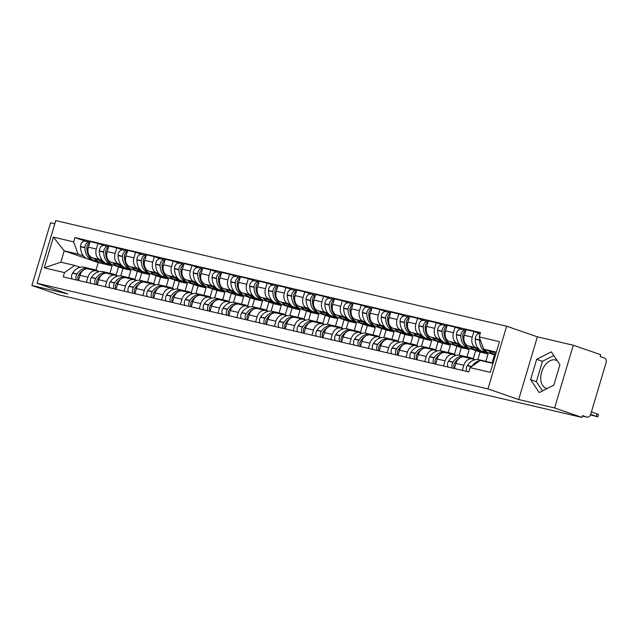 <?xml version="1.0" encoding="UTF-8"?>
<svg xmlns="http://www.w3.org/2000/svg" width="638" height="638" viewBox="0 0 638 638"><rect width="100%" height="100%" fill="white"/><g stroke="black" fill="none" stroke-linecap="round" stroke-linejoin="round"><path stroke-width="0.96" d="M547.133 388.55A14.897 9.626 109.1 0 1 546.798 388.478A14.897 9.626 109.1 0 1 546.184 388.303A14.897 9.626 109.1 0 1 541.798 371.547A14.897 9.626 109.1 0 1 555.299 359.96A14.897 9.626 109.1 0 1 555.913 360.135A14.897 9.626 109.1 0 1 557.301 360.821M54.812 223.771L50.593 222.782L31.9 285.489L59.326 294.955L582.015 417.419L554.589 407.945L573.283 345.246L537.379 336.832L506.644 326.217L55.769 220.581L37.076 283.28L487.95 388.917L518.686 399.532L554.589 407.945M573.283 345.246L600.709 354.72L600.159 356.546L604.433 358.022A3.82 2.911 103.2 0 1 606.1 362.631L590.676 414.365A3.82 2.911 103.2 0 1 587.048 417.132L582.422 416.048M31.9 285.489L67.803 293.895L37.076 283.28M582.43 416.032L586.832 417.069L582.558 415.593L582.015 417.419M478.245 348.46L476.1 347.718A8.788 6.691 -76.8 0 1 472.272 337.119L473.93 331.545L465.979 329.679L464.32 335.253A8.788 6.691 103.2 0 0 468.148 345.852L479.585 349.807M472.224 358.907L464.273 357.041A8.788 6.691 103.2 0 0 455.923 363.405L463.874 365.271A8.788 6.691 -76.8 0 1 472.224 358.907A8.788 6.691 -76.8 0 1 472.726 359.05L474.847 359.784M463.874 365.271L462.351 370.399M480.175 333.706A4.825 3.676 103.2 0 0 480.087 333.682L473.93 331.545M455.923 363.405L454.4 368.541M488.182 352.774L495.407 355.27M459.456 344.057L457.302 343.316A8.788 6.691 -76.8 0 1 453.474 332.717L455.133 327.142L447.182 325.276L445.523 330.851A8.788 6.691 103.2 0 0 449.351 341.45L460.788 345.397M485.829 361.347L488.038 353.93L476.49 349.943M443.554 365.997L445.085 360.869A8.788 6.691 -76.8 0 1 453.427 354.505A8.788 6.691 -76.8 0 1 453.929 354.648L456.05 355.382M461.37 329.296L455.133 327.142M453.427 354.505L445.476 352.639A8.788 6.691 103.2 0 0 437.126 359.003L435.602 364.139A4.825 3.676 -76.8 0 1 436.025 358.309L436.169 358.093A14.514 11.053 -76.8 0 1 447.709 352.415L452.111 353.444A14.514 11.053 103.2 0 0 448.57 353.364M469.385 348.372L480.087 352.064L477.854 359.553M440.659 339.655L438.513 338.914A8.788 6.691 -76.8 0 1 434.677 328.315L436.336 322.732L428.385 320.874L426.726 326.449A8.788 6.691 103.2 0 0 430.554 337.047L441.99 340.995M467.032 356.937L469.241 349.528L457.693 345.533M424.756 361.594L426.288 356.467A8.788 6.691 -76.8 0 1 434.63 350.103A8.788 6.691 -76.8 0 1 435.132 350.246L437.261 350.98M442.581 324.894L436.336 322.732M434.63 350.103L426.678 348.236A8.788 6.691 103.2 0 0 418.329 354.6L416.805 359.728A4.825 3.676 -76.8 0 1 417.228 353.907L417.372 353.691A14.514 11.053 -76.8 0 1 428.911 348.013L433.314 349.042A14.514 11.053 103.2 0 0 429.773 348.962M450.587 343.962L461.29 347.662L459.057 355.151M421.862 335.245L419.716 334.503A8.788 6.691 -76.8 0 1 415.88 323.905L417.539 318.33L409.588 316.472L407.929 322.046A8.788 6.691 103.2 0 0 411.757 332.645L423.193 336.593M448.235 352.535L450.444 345.126L438.896 341.131M405.959 357.192L407.491 352.056A8.788 6.691 -76.8 0 1 415.832 345.692A8.788 6.691 -76.8 0 1 416.335 345.844L418.464 346.578M423.784 320.483L417.539 318.33M415.832 345.692L407.881 343.834A8.788 6.691 103.2 0 0 399.54 350.198L398.008 355.326A4.825 3.676 -76.8 0 1 398.431 349.504L398.575 349.281A14.514 11.053 -76.8 0 1 410.114 343.603L414.517 344.64A14.514 11.053 103.2 0 0 410.976 344.56M431.79 339.56L442.493 343.26L440.26 350.748M403.064 330.843L400.919 330.101A8.788 6.691 -76.8 0 1 397.083 319.502L398.742 313.928L390.791 312.062L389.132 317.644A8.788 6.691 103.2 0 0 392.96 328.243L404.396 332.191M429.438 348.133L431.647 340.716L420.099 336.728M387.162 352.79L388.694 347.654A8.788 6.691 -76.8 0 1 397.035 341.29A8.788 6.691 -76.8 0 1 397.538 341.434L399.667 342.167M404.986 316.081L398.742 313.928M397.035 341.29L389.084 339.424A8.788 6.691 103.2 0 0 380.742 345.796L379.211 350.924A4.825 3.676 -76.8 0 1 379.634 345.102L379.777 344.879A14.514 11.053 -76.8 0 1 391.317 339.201L395.719 340.229A14.514 11.053 103.2 0 0 392.179 340.158M412.993 335.157L423.696 338.858L421.463 346.346M384.267 326.441L382.122 325.699A8.788 6.691 -76.8 0 1 378.286 315.1L379.953 309.526L371.994 307.66L370.335 313.234A8.788 6.691 103.2 0 0 374.171 323.833L385.599 327.788M410.641 343.73L412.85 336.314L401.302 332.326M368.365 348.38L369.896 343.252A8.788 6.691 -76.8 0 1 378.238 336.888A8.788 6.691 -76.8 0 1 378.741 337.031L380.87 337.765M386.189 311.679L379.953 309.526M378.238 336.888L370.287 335.022A8.788 6.691 103.2 0 0 361.945 341.386L360.414 346.522M394.196 330.755L404.899 334.448L402.666 341.936M365.47 322.038L363.325 321.297A8.788 6.691 -76.8 0 1 359.489 310.698L361.156 305.124L353.197 303.257L351.538 308.832A8.788 6.691 103.2 0 0 355.374 319.431L366.802 323.378M391.844 339.328L394.053 331.912L382.505 327.924M349.568 343.978L351.099 338.85A8.788 6.691 -76.8 0 1 359.441 332.486A8.788 6.691 -76.8 0 1 359.944 332.629L362.073 333.363M367.392 307.277L361.156 305.124M359.441 332.486L351.49 330.62A8.788 6.691 103.2 0 0 343.148 336.984L341.617 342.12A4.825 3.676 -76.8 0 1 342.04 336.29L342.183 336.074A14.514 11.053 -76.8 0 1 353.723 330.396L358.125 331.425A14.514 11.053 103.2 0 0 354.584 331.345M375.399 326.353L386.102 330.045L383.869 337.534M346.673 317.636L344.528 316.895A8.788 6.691 -76.8 0 1 340.692 306.296L342.359 300.713L334.4 298.855L332.741 304.43A8.788 6.691 103.2 0 0 336.577 315.028L348.005 318.976M373.047 334.918L375.256 327.509L363.708 323.514M330.771 339.575L332.302 334.448A8.788 6.691 -76.8 0 1 340.644 328.076A8.788 6.691 -76.8 0 1 341.147 328.227L343.276 328.961M348.595 302.875L342.359 300.713M340.644 328.076L332.693 326.217A8.788 6.691 103.2 0 0 324.351 332.581L322.82 337.709A4.825 3.676 -76.8 0 1 323.243 331.888L323.386 331.672A14.514 11.053 -76.8 0 1 334.934 325.994L339.328 327.023A14.514 11.053 103.2 0 0 335.787 326.943M356.602 321.943L367.305 325.643L365.072 333.132M327.876 313.226L325.731 312.484A8.788 6.691 -76.8 0 1 321.895 301.886L323.562 296.311L315.611 294.453L313.944 300.027A8.788 6.691 103.2 0 0 317.78 310.626L329.208 314.574M354.25 330.516L356.459 323.099L344.911 319.112M311.974 335.173L313.505 330.037A8.788 6.691 -76.8 0 1 321.847 323.673A8.788 6.691 -76.8 0 1 322.349 323.817L324.479 324.559M329.798 298.464L323.562 296.311M321.847 323.673L313.896 321.815A8.788 6.691 103.2 0 0 305.554 328.179L304.023 333.307A4.825 3.676 -76.8 0 1 304.446 327.485L304.597 327.262A14.514 11.053 -76.8 0 1 316.137 321.584L320.531 322.621A14.514 11.053 103.2 0 0 316.998 322.541M337.805 317.541L348.507 321.241L346.274 328.729M309.079 308.824L306.934 308.082A8.788 6.691 -76.8 0 1 303.098 297.483L304.765 291.909L296.814 290.043L295.147 295.625A8.788 6.691 103.2 0 0 298.983 306.224L310.411 310.172M335.452 326.114L337.661 318.697L326.114 314.709M293.177 330.771L294.708 325.635A8.788 6.691 -76.8 0 1 303.05 319.271A8.788 6.691 -76.8 0 1 303.552 319.415L305.682 320.148M311.001 294.062L304.765 291.909M303.05 319.271L295.099 317.405A8.788 6.691 103.2 0 0 286.757 323.769L285.226 328.905A4.825 3.676 -76.8 0 1 285.649 323.083L285.8 322.86A14.514 11.053 -76.8 0 1 297.34 317.182L301.734 318.21A14.514 11.053 103.2 0 0 298.201 318.131M319.008 313.138L329.71 316.839L327.477 324.327M290.282 304.422L288.137 303.68A8.788 6.691 -76.8 0 1 284.301 293.081L285.968 287.507L278.016 285.641L276.35 291.215A8.788 6.691 103.2 0 0 280.186 301.814L291.622 305.769M316.655 321.712L318.864 314.295L307.317 310.307M274.38 326.361L275.911 321.233A8.788 6.691 -76.8 0 1 284.253 314.869A8.788 6.691 -76.8 0 1 284.755 315.012L286.885 315.746M292.204 289.66L285.968 287.507M284.253 314.869L276.302 313.003A8.788 6.691 103.2 0 0 267.96 319.367L266.429 324.503M300.211 308.736L310.913 312.429L308.68 319.917M271.485 300.019L269.34 299.278A8.788 6.691 -76.8 0 1 265.504 288.679L267.17 283.105L259.219 281.238L257.553 286.813A8.788 6.691 103.2 0 0 261.389 297.412L272.825 301.359M297.858 317.309L300.075 309.893L288.52 305.905M255.583 321.959L257.114 316.831A8.788 6.691 -76.8 0 1 265.456 310.467A8.788 6.691 -76.8 0 1 265.958 310.61L268.088 311.344M273.407 285.258L267.17 283.105M265.456 310.467L257.505 308.601A8.788 6.691 103.2 0 0 249.163 314.965L247.632 320.101M281.414 304.334L292.116 308.026L289.883 315.515M252.688 295.609L250.543 294.876A8.788 6.691 -76.8 0 1 246.715 284.277L248.373 278.694L240.422 276.836L238.756 282.411A8.788 6.691 103.2 0 0 242.592 293.009L254.028 296.957M279.061 312.899L281.278 305.49L269.722 301.495M236.786 317.557L238.317 312.421A8.788 6.691 -76.8 0 1 246.659 306.057A8.788 6.691 -76.8 0 1 247.161 306.208L249.291 306.942M254.61 280.856L248.373 278.694M246.659 306.057L238.708 304.198A8.788 6.691 103.2 0 0 230.366 310.562L228.835 315.69A4.825 3.676 -76.8 0 1 229.265 309.869L229.409 309.653A14.514 11.053 -76.8 0 1 240.949 303.975L245.343 305.004A14.514 11.053 103.2 0 0 241.81 304.924M262.617 299.924L273.319 303.624L271.086 311.113M233.891 291.207L231.746 290.465A8.788 6.691 -76.8 0 1 227.918 279.867L229.576 274.292L221.625 272.434L219.958 278.009A8.788 6.691 103.2 0 0 223.794 288.607L235.231 292.555M260.264 308.497L262.481 301.08L250.933 297.093M217.989 313.154L219.52 308.018A8.788 6.691 -76.8 0 1 227.862 301.654A8.788 6.691 -76.8 0 1 228.364 301.798L230.493 302.54M235.813 276.445L229.576 274.292M227.862 301.654L219.911 299.796A8.788 6.691 103.2 0 0 211.569 306.16L210.038 311.288A4.825 3.676 -76.8 0 1 210.468 305.466L210.612 305.243A14.514 11.053 -76.8 0 1 222.152 299.565L226.546 300.602A14.514 11.053 103.2 0 0 223.013 300.522M243.82 295.522L254.522 299.222L252.297 306.711M215.094 286.805L212.948 286.063A8.788 6.691 -76.8 0 1 209.12 275.464L210.779 269.89L202.828 268.024L201.161 273.598A8.788 6.691 103.2 0 0 204.997 284.197L216.434 288.153M241.475 304.095L243.684 296.678L232.136 292.69M199.192 308.752L200.723 303.616A8.788 6.691 -76.8 0 1 209.073 297.252A8.788 6.691 -76.8 0 1 209.575 297.396L211.696 298.129M217.016 272.043L210.779 269.89M209.073 297.252L201.114 295.386A8.788 6.691 103.2 0 0 192.772 301.75L191.24 306.886A4.825 3.676 -76.8 0 1 191.671 301.064L191.815 300.841A14.514 11.053 -76.8 0 1 203.355 295.163L207.749 296.191A14.514 11.053 103.2 0 0 204.216 296.112M225.023 291.119L235.733 294.82L233.5 302.308M196.297 282.403L194.151 281.661A8.788 6.691 -76.8 0 1 190.323 271.062L191.982 265.488L184.031 263.622L182.372 269.196A8.788 6.691 103.2 0 0 186.2 279.795L197.636 283.75M222.678 299.693L224.887 292.276L213.339 288.288M180.402 304.342L181.926 299.214A8.788 6.691 -76.8 0 1 190.276 292.85A8.788 6.691 -76.8 0 1 190.778 292.994L192.899 293.727M198.219 267.641L191.982 265.488M190.276 292.85L182.316 290.984A8.788 6.691 103.2 0 0 173.975 297.348L172.443 302.484M206.226 286.717L216.936 290.41L214.703 297.898M177.5 278.001L175.354 277.259A8.788 6.691 -76.8 0 1 171.526 266.66L173.185 261.086L165.234 259.219L163.575 264.794A8.788 6.691 103.2 0 0 167.403 275.393L178.839 279.34M203.881 295.29L206.09 287.874L194.542 283.886M161.605 299.94L163.129 294.812A8.788 6.691 -76.8 0 1 171.478 288.448A8.788 6.691 -76.8 0 1 171.981 288.591L174.102 289.325M179.422 263.239L173.185 261.086M171.478 288.448L163.519 286.582A8.788 6.691 103.2 0 0 155.178 292.946L153.646 298.082A4.825 3.676 -76.8 0 1 154.077 292.252L154.221 292.037A14.514 11.053 -76.8 0 1 165.76 286.358L170.155 287.387A14.514 11.053 103.2 0 0 166.622 287.307M187.436 282.315L198.139 286.007L195.906 293.496M158.702 273.59L156.557 272.849A8.788 6.691 -76.8 0 1 152.729 262.258L154.388 256.675L146.437 254.817L144.778 260.392A8.788 6.691 103.2 0 0 148.606 270.99L160.042 274.938M185.084 290.88L187.293 283.471L175.745 279.476M142.808 295.538L144.332 290.402A8.788 6.691 -76.8 0 1 152.681 284.038A8.788 6.691 -76.8 0 1 153.184 284.189L155.305 284.923M160.624 258.837L154.388 256.675M152.681 284.038L144.73 282.179A8.788 6.691 103.2 0 0 136.38 288.543L134.849 293.671A4.825 3.676 -76.8 0 1 135.28 287.85L135.423 287.634A14.514 11.053 -76.8 0 1 146.963 281.956L151.365 282.985A14.514 11.053 103.2 0 0 147.825 282.905M168.639 277.905L179.342 281.605L177.109 289.094M139.913 269.188L137.76 268.446A8.788 6.691 -76.8 0 1 133.932 257.848L135.591 252.273L127.64 250.415L125.981 255.99A8.788 6.691 103.2 0 0 129.809 266.588L141.245 270.536M166.287 286.478L168.496 279.061L156.948 275.074M124.011 291.135L125.542 285.999A8.788 6.691 -76.8 0 1 133.884 279.635A8.788 6.691 -76.8 0 1 134.387 279.779L136.508 280.521M141.827 254.426L135.591 252.273M133.884 279.635L125.933 277.777A8.788 6.691 103.2 0 0 117.583 284.141L116.06 289.269M149.842 273.503L160.545 277.203L158.312 284.692M121.116 264.786L118.963 264.044A8.788 6.691 -76.8 0 1 115.135 253.446L116.794 247.871L108.843 246.005L107.184 251.579A8.788 6.691 103.2 0 0 111.012 262.178L122.448 266.134M147.49 282.076L149.699 274.659L138.151 270.671M105.214 286.733L106.745 281.597A8.788 6.691 -76.8 0 1 115.087 275.233A8.788 6.691 -76.8 0 1 115.59 275.377L117.719 276.11M123.03 250.024L116.794 247.871M115.087 275.233L107.136 273.367A8.788 6.691 103.2 0 0 98.786 279.731L97.263 284.867A4.825 3.676 -76.8 0 1 97.686 279.045L97.829 278.822A14.514 11.053 -76.8 0 1 109.369 273.144L113.771 274.173A14.514 11.053 103.2 0 0 110.23 274.093M131.045 269.1L141.748 272.801L139.515 280.289M102.319 260.384L100.174 259.642A8.788 6.691 -76.8 0 1 96.338 249.043L97.997 243.469L90.046 241.603L88.387 247.177A8.788 6.691 103.2 0 0 92.215 257.776L103.651 261.732M128.693 277.674L130.902 270.257L119.354 266.269M86.417 282.323L87.948 277.195A8.788 6.691 -76.8 0 1 96.29 270.831A8.788 6.691 -76.8 0 1 96.793 270.975L98.922 271.708M104.241 245.622L97.997 243.469M96.29 270.831L88.339 268.965A8.788 6.691 103.2 0 0 79.989 275.329L78.466 280.465M112.248 264.698L122.951 268.391L120.718 275.879M130.902 270.257L122.951 268.391M149.699 274.659L141.748 272.801M168.496 279.061L160.545 277.203M187.293 283.471L179.342 281.605M206.09 287.874L198.139 286.007M224.887 292.276L216.936 290.41M243.684 296.678L235.733 294.82M262.481 301.08L254.522 299.222M281.278 305.49L273.319 303.624M300.075 309.893L292.116 308.026M318.864 314.295L310.913 312.429M337.661 318.697L329.71 316.839M356.459 323.099L348.507 321.241M375.256 327.509L367.305 325.643M394.053 331.912L386.102 330.045M412.85 336.314L404.899 334.448M431.647 340.716L423.696 338.858M450.444 345.126L442.493 343.26M469.241 349.528L461.29 347.662M488.038 353.93L480.087 352.064M496.348 352.096L483.636 349.114L495.973 353.372M483.636 349.114L479.226 336.904L499.466 341.649L490.311 372.361L470.07 367.616L480.262 360.446L492.975 363.429M109.896 273.271L112.105 265.855L98.252 262.609L64.207 250.846L60.833 262.178L74.686 265.432L64.494 272.593L63.218 276.892L468.786 371.914L470.07 367.616M64.494 272.593L44.253 267.848L53.409 237.137L73.649 241.882L78.067 254.091L64.207 250.846L53.409 237.137M479.226 336.904L480.502 332.605L74.933 237.591L73.649 241.882M506.644 326.217L487.95 388.917M537.379 336.832L518.686 399.532M530.601 379.682L539.19 392.585L553.848 385.129L559.925 364.761L551.336 351.849L536.67 359.314L530.601 379.682L536.383 381.684L542.515 390.895M98.252 262.609L96.019 270.089M112.105 265.855L100.557 261.867M83.522 255.982L78.067 254.091M74.686 265.432L80.125 267.306M85.444 241.22L74.933 237.591M60.833 262.178L44.253 267.848M553.792 355.541L542.46 361.307L536.383 381.684M542.46 361.307L536.67 359.314M484.33 361.052A14.514 11.053 103.2 0 0 484.202 361.012A14.514 11.053 103.2 0 0 483.373 360.773A14.514 11.053 103.2 0 0 480.781 360.574M492.113 363.229A14.514 11.053 103.2 0 0 490.534 362.496A14.514 11.053 103.2 0 0 489.705 362.248A14.514 11.053 103.2 0 0 487.105 362.057M596.37 416.279L597.072 413.902L598.516 414.509L597.806 416.885L590.692 414.317M590.501 414.867L597.806 416.885M483.373 360.773L478.978 359.736A14.514 11.053 103.2 0 0 467.439 365.414L467.295 365.638A4.825 3.676 103.2 0 0 466.856 371.46M482.703 361.02A14.514 11.053 -76.8 0 1 485.303 361.22L489.705 362.248M488.955 350.956A14.514 11.053 103.2 0 0 493.924 354.138L489.521 353.109A14.514 11.053 -76.8 0 1 484.059 349.257M483.133 347.71A14.514 11.053 -76.8 0 1 482.033 344.664M493.924 354.138A14.514 11.053 103.2 0 0 495.678 354.361M479.816 338.547A4.825 3.676 103.2 0 0 479.648 339.974L479.648 340.245A14.514 11.053 103.2 0 0 487.599 352.662A14.514 11.053 103.2 0 0 488.572 352.83M480.087 333.682A4.825 3.676 103.2 0 0 475.246 338.945L475.246 339.217A14.514 11.053 103.2 0 0 483.197 351.626L487.599 352.662M479.943 360.669A14.514 11.053 103.2 0 0 471.929 366.308M597.072 413.902L591.402 411.941M465.533 356.65A14.514 11.053 103.2 0 0 465.405 356.61A14.514 11.053 103.2 0 0 464.576 356.363A14.514 11.053 103.2 0 0 453.036 362.041L452.892 362.264A4.825 3.676 103.2 0 0 452.462 368.086M474.52 359.673A14.514 11.053 103.2 0 0 471.737 358.085A14.514 11.053 103.2 0 0 470.908 357.846A14.514 11.053 103.2 0 0 467.367 357.766M464.576 356.363L460.181 355.334A14.514 11.053 103.2 0 0 448.642 361.012L448.498 361.236A4.825 3.676 103.2 0 0 448.059 367.057M454.392 368.541A4.825 3.676 -76.8 0 1 454.822 362.719L454.966 362.496A14.514 11.053 -76.8 0 1 466.506 356.817L470.908 357.846M470.158 346.546A14.514 11.053 103.2 0 0 475.127 349.736L470.732 348.707A14.514 11.053 -76.8 0 1 462.773 336.298L462.781 336.027A4.825 3.676 -76.8 0 1 465.58 331.018M475.127 349.736A14.514 11.053 103.2 0 0 479.25 349.688M465.788 330.332A4.825 3.676 103.2 0 0 465.692 330.309A4.825 3.676 103.2 0 0 460.851 335.572L460.851 335.843A14.514 11.053 103.2 0 0 468.802 348.252A14.514 11.053 103.2 0 0 469.775 348.42M461.569 329.36A4.825 3.676 103.2 0 0 461.29 329.28A4.825 3.676 103.2 0 0 456.449 334.543L456.449 334.814A14.514 11.053 103.2 0 0 464.4 347.224L468.802 348.252M494.482 354.951L492.034 363.181M462.781 335.891A12.034 9.163 -76.8 0 1 462.773 335.548L462.773 335.277A2.337 1.778 -76.8 0 1 463.244 333.674M453.825 365.67A2.337 1.778 -76.8 0 1 454.28 363.74M446.736 352.248A14.514 11.053 103.2 0 0 446.616 352.2A14.514 11.053 103.2 0 0 445.779 351.961A14.514 11.053 103.2 0 0 434.239 357.639L434.095 357.862A4.825 3.676 103.2 0 0 433.665 363.684M455.723 355.27A14.514 11.053 103.2 0 0 452.94 353.683A14.514 11.053 103.2 0 0 452.111 353.444M445.779 351.961L441.384 350.932A14.514 11.053 103.2 0 0 429.845 356.61L429.701 356.833A4.825 3.676 103.2 0 0 429.262 362.655M451.361 342.143A14.514 11.053 103.2 0 0 456.33 345.333L451.935 344.305A14.514 11.053 -76.8 0 1 443.984 331.888L443.984 331.624A4.825 3.676 -76.8 0 1 446.783 326.608M456.33 345.333A14.514 11.053 103.2 0 0 460.453 345.286M446.991 325.93A4.825 3.676 103.2 0 0 446.895 325.906A4.825 3.676 103.2 0 0 442.054 331.17L442.054 331.441A14.514 11.053 103.2 0 0 450.005 343.85A14.514 11.053 103.2 0 0 450.978 344.018M442.772 324.949A4.825 3.676 103.2 0 0 442.501 324.87A4.825 3.676 103.2 0 0 437.652 330.141L437.652 330.412A14.514 11.053 103.2 0 0 445.603 342.821L450.005 343.85M475.693 350.549L473.236 358.771M443.984 331.481A12.034 9.163 -76.8 0 1 443.976 331.146L443.976 330.875A2.337 1.778 -76.8 0 1 444.447 329.264M435.028 361.26A2.337 1.778 -76.8 0 1 435.483 359.338M427.939 347.838A14.514 11.053 103.2 0 0 427.819 347.798A14.514 11.053 103.2 0 0 426.981 347.558A14.514 11.053 103.2 0 0 415.442 353.237L415.298 353.46A4.825 3.676 103.2 0 0 414.867 359.282M436.926 350.868A14.514 11.053 103.2 0 0 434.143 349.281A14.514 11.053 103.2 0 0 433.314 349.042M426.981 347.558L422.587 346.53A14.514 11.053 103.2 0 0 411.047 352.208L410.904 352.423A4.825 3.676 103.2 0 0 410.473 358.245M432.564 337.741A14.514 11.053 103.2 0 0 437.532 340.931L433.138 339.902A14.514 11.053 -76.8 0 1 425.187 327.485L425.187 327.214A4.825 3.676 -76.8 0 1 427.986 322.206M437.532 340.931A14.514 11.053 103.2 0 0 441.663 340.883M428.194 321.52A4.825 3.676 103.2 0 0 428.098 321.496A4.825 3.676 103.2 0 0 423.257 326.768L423.257 327.039A14.514 11.053 103.2 0 0 431.208 339.448A14.514 11.053 103.2 0 0 432.181 339.615M423.975 320.547A4.825 3.676 103.2 0 0 423.704 320.467A4.825 3.676 103.2 0 0 418.855 325.739L418.855 326.002A14.514 11.053 103.2 0 0 426.806 338.419L431.208 339.448M456.896 346.147L454.439 354.369M425.187 327.079A12.034 9.163 -76.8 0 1 425.179 326.744L425.179 326.473A2.337 1.778 -76.8 0 1 425.65 324.862M416.239 356.857A2.337 1.778 -76.8 0 1 416.686 354.935M409.141 343.435A14.514 11.053 103.2 0 0 409.022 343.396A14.514 11.053 103.2 0 0 408.192 343.156A14.514 11.053 103.2 0 0 396.645 348.834L396.501 349.05A4.825 3.676 103.2 0 0 396.07 354.872M418.129 346.458A14.514 11.053 103.2 0 0 415.346 344.879A14.514 11.053 103.2 0 0 414.517 344.64M408.192 343.156L403.79 342.127A14.514 11.053 103.2 0 0 392.25 347.806L392.107 348.021A4.825 3.676 103.2 0 0 391.676 353.843M413.767 333.339A14.514 11.053 103.2 0 0 418.735 336.529L414.341 335.492A14.514 11.053 -76.8 0 1 406.39 323.083L406.39 322.812A4.825 3.676 -76.8 0 1 409.189 317.804M418.735 336.529A14.514 11.053 103.2 0 0 422.866 336.481M409.397 317.118A4.825 3.676 103.2 0 0 409.301 317.094A4.825 3.676 103.2 0 0 404.46 322.365L404.46 322.629A14.514 11.053 103.2 0 0 412.411 335.046A14.514 11.053 103.2 0 0 413.392 335.213M405.178 316.145A4.825 3.676 103.2 0 0 404.907 316.065A4.825 3.676 103.2 0 0 400.058 321.329L400.058 321.6A14.514 11.053 103.2 0 0 408.017 334.009L412.411 335.046M438.099 341.737L435.642 349.967M406.39 322.676A12.034 9.163 -76.8 0 1 406.382 322.334L406.39 322.07A2.337 1.778 -76.8 0 1 406.853 320.459M397.442 352.455A2.337 1.778 -76.8 0 1 397.889 350.533M390.344 339.033A14.514 11.053 103.2 0 0 390.225 338.993A14.514 11.053 103.2 0 0 389.395 338.754A14.514 11.053 103.2 0 0 377.856 344.432L377.704 344.648A4.825 3.676 103.2 0 0 377.273 350.469M399.332 342.056A14.514 11.053 103.2 0 0 396.549 340.477A14.514 11.053 103.2 0 0 395.719 340.229M389.395 338.754L384.993 337.717A14.514 11.053 103.2 0 0 373.453 343.396L373.31 343.619A4.825 3.676 103.2 0 0 372.879 349.441M394.978 328.937A14.514 11.053 103.2 0 0 399.938 332.119L395.544 331.09A14.514 11.053 -76.8 0 1 387.593 318.681L387.593 318.41A4.825 3.676 -76.8 0 1 390.392 313.402M399.938 332.119A14.514 11.053 103.2 0 0 404.069 332.071M390.6 312.716A4.825 3.676 103.2 0 0 390.504 312.692A4.825 3.676 103.2 0 0 385.663 317.955L385.663 318.226A14.514 11.053 103.2 0 0 393.614 330.636A14.514 11.053 103.2 0 0 394.595 330.811M386.381 311.743A4.825 3.676 103.2 0 0 386.11 311.663A4.825 3.676 103.2 0 0 381.269 316.926L381.269 317.198A14.514 11.053 103.2 0 0 389.22 329.607L393.614 330.636M419.302 337.335L416.845 345.565M387.593 318.274A12.034 9.163 -76.8 0 1 387.593 317.931L387.593 317.66A2.337 1.778 -76.8 0 1 388.056 316.057M378.645 348.053A2.337 1.778 -76.8 0 1 379.092 346.123M371.547 334.631A14.514 11.053 103.2 0 0 371.428 334.583A14.514 11.053 103.2 0 0 370.598 334.344A14.514 11.053 103.2 0 0 359.058 340.022L358.907 340.245A4.825 3.676 103.2 0 0 358.476 346.067M380.535 337.654A14.514 11.053 103.2 0 0 377.752 336.066A14.514 11.053 103.2 0 0 376.922 335.827A14.514 11.053 103.2 0 0 373.382 335.748M370.598 334.344L366.196 333.315A14.514 11.053 103.2 0 0 354.656 338.993L354.513 339.217A4.825 3.676 103.2 0 0 354.082 345.038M360.406 346.522A4.825 3.676 -76.8 0 1 360.837 340.7L360.98 340.477A14.514 11.053 -76.8 0 1 372.52 334.798L376.922 335.827M376.181 324.527A14.514 11.053 103.2 0 0 381.141 327.717L376.747 326.688A14.514 11.053 -76.8 0 1 368.796 314.279L368.796 314.008A4.825 3.676 -76.8 0 1 371.595 308.999M381.141 327.717A14.514 11.053 103.2 0 0 385.272 327.669M371.802 308.314A4.825 3.676 103.2 0 0 371.707 308.29A4.825 3.676 103.2 0 0 366.866 313.553L366.866 313.824A14.514 11.053 103.2 0 0 374.817 326.233A14.514 11.053 103.2 0 0 375.798 326.401M367.584 307.333A4.825 3.676 103.2 0 0 367.313 307.253A4.825 3.676 103.2 0 0 362.472 312.524L362.472 312.795A14.514 11.053 103.2 0 0 370.423 325.205L374.817 326.233M400.505 332.932L398.048 341.163M368.796 313.872A12.034 9.163 -76.8 0 1 368.796 313.529L368.796 313.258A2.337 1.778 -76.8 0 1 369.258 311.655M359.848 343.651A2.337 1.778 -76.8 0 1 360.295 341.721M352.75 330.229A14.514 11.053 103.2 0 0 352.631 330.181A14.514 11.053 103.2 0 0 351.801 329.942A14.514 11.053 103.2 0 0 340.261 335.62L340.11 335.843A4.825 3.676 103.2 0 0 339.679 341.665M361.738 333.251A14.514 11.053 103.2 0 0 358.955 331.664A14.514 11.053 103.2 0 0 358.125 331.425M351.801 329.942L347.399 328.913A14.514 11.053 103.2 0 0 335.859 334.591L335.716 334.806A4.825 3.676 103.2 0 0 335.285 340.636M357.384 320.124A14.514 11.053 103.2 0 0 362.344 323.314L357.95 322.286A14.514 11.053 -76.8 0 1 349.999 309.869L349.999 309.605A4.825 3.676 -76.8 0 1 352.806 304.589M362.344 323.314A14.514 11.053 103.2 0 0 366.475 323.267M353.005 303.903A4.825 3.676 103.2 0 0 352.91 303.879A4.825 3.676 103.2 0 0 348.069 309.151L348.069 309.422A14.514 11.053 103.2 0 0 356.02 321.831A14.514 11.053 103.2 0 0 357.001 321.999M348.787 302.93A4.825 3.676 103.2 0 0 348.515 302.851A4.825 3.676 103.2 0 0 343.675 308.122L343.675 308.393A14.514 11.053 103.2 0 0 351.626 320.802L356.02 321.831M381.707 328.53L379.251 336.752M349.999 309.462A12.034 9.163 -76.8 0 1 349.999 309.127L349.999 308.856A2.337 1.778 -76.8 0 1 350.461 307.245M341.051 339.241A2.337 1.778 -76.8 0 1 341.497 337.319M333.953 325.819A14.514 11.053 103.2 0 0 333.834 325.779A14.514 11.053 103.2 0 0 333.004 325.539A14.514 11.053 103.2 0 0 321.464 331.218L321.313 331.433A4.825 3.676 103.2 0 0 320.882 337.263M342.941 328.841A14.514 11.053 103.2 0 0 340.158 327.262A14.514 11.053 103.2 0 0 339.328 327.023M333.004 325.539L328.602 324.511A14.514 11.053 103.2 0 0 317.062 330.189L316.919 330.404A4.825 3.676 103.2 0 0 316.488 336.226M338.587 315.722A14.514 11.053 103.2 0 0 343.547 318.912L339.153 317.876A14.514 11.053 -76.8 0 1 331.202 305.466L331.202 305.195A4.825 3.676 -76.8 0 1 334.009 300.187M343.547 318.912A14.514 11.053 103.2 0 0 347.678 318.864M334.208 299.501A4.825 3.676 103.2 0 0 334.113 299.477A4.825 3.676 103.2 0 0 329.272 304.749L329.272 305.02A14.514 11.053 103.2 0 0 337.223 317.429A14.514 11.053 103.2 0 0 338.204 317.596M329.99 298.528A4.825 3.676 103.2 0 0 329.718 298.448A4.825 3.676 103.2 0 0 324.878 303.72L324.878 303.983A14.514 11.053 103.2 0 0 332.829 316.4L337.223 317.429M362.91 324.128L360.454 332.35M331.202 305.06A12.034 9.163 -76.8 0 1 331.202 304.725L331.202 304.454A2.337 1.778 -76.8 0 1 331.664 302.843M322.254 334.838A2.337 1.778 -76.8 0 1 322.7 332.916M315.156 321.416A14.514 11.053 103.2 0 0 315.036 321.377A14.514 11.053 103.2 0 0 314.207 321.137A14.514 11.053 103.2 0 0 302.667 326.815L302.524 327.031A4.825 3.676 103.2 0 0 302.085 332.853M324.144 324.439A14.514 11.053 103.2 0 0 321.361 322.86A14.514 11.053 103.2 0 0 320.531 322.621M314.207 321.137L309.805 320.109A14.514 11.053 103.2 0 0 298.265 325.787L298.121 326.002A4.825 3.676 103.2 0 0 297.691 331.824M319.79 311.32A14.514 11.053 103.2 0 0 324.75 314.502L320.356 313.473A14.514 11.053 -76.8 0 1 312.405 301.064L312.405 300.793A4.825 3.676 -76.8 0 1 315.212 295.785M324.75 314.502A14.514 11.053 103.2 0 0 328.881 314.462M315.411 295.099A4.825 3.676 103.2 0 0 315.316 295.075A4.825 3.676 103.2 0 0 310.475 300.346L310.475 300.61A14.514 11.053 103.2 0 0 318.426 313.027A14.514 11.053 103.2 0 0 319.407 313.194M311.2 294.126A4.825 3.676 103.2 0 0 310.921 294.046A4.825 3.676 103.2 0 0 306.081 299.31L306.081 299.581A14.514 11.053 103.2 0 0 314.032 311.99L318.426 313.027M344.113 319.718L341.657 327.948M312.405 300.657A12.034 9.163 -76.8 0 1 312.405 300.315L312.405 300.051A2.337 1.778 -76.8 0 1 312.875 298.44M303.457 330.436A2.337 1.778 -76.8 0 1 303.903 328.514M296.359 317.014A14.514 11.053 103.2 0 0 296.239 316.974A14.514 11.053 103.2 0 0 295.41 316.735A14.514 11.053 103.2 0 0 283.87 322.413L283.727 322.629A4.825 3.676 103.2 0 0 283.288 328.45M305.347 320.037A14.514 11.053 103.2 0 0 302.564 318.458A14.514 11.053 103.2 0 0 301.734 318.21M295.41 316.735L291.008 315.698A14.514 11.053 103.2 0 0 279.468 321.377L279.324 321.6A4.825 3.676 103.2 0 0 278.894 327.422M300.992 306.918A14.514 11.053 103.2 0 0 305.961 310.1L301.559 309.071A14.514 11.053 -76.8 0 1 293.608 296.662L293.608 296.391A4.825 3.676 -76.8 0 1 296.415 291.383M305.961 310.1A14.514 11.053 103.2 0 0 310.084 310.052M296.614 290.697A4.825 3.676 103.2 0 0 296.518 290.673A4.825 3.676 103.2 0 0 291.678 295.936L291.678 296.207A14.514 11.053 103.2 0 0 299.629 308.617A14.514 11.053 103.2 0 0 300.61 308.792M292.403 289.724A4.825 3.676 103.2 0 0 292.124 289.644A4.825 3.676 103.2 0 0 287.283 294.908L287.283 295.179A14.514 11.053 103.2 0 0 295.234 307.588L299.629 308.617M325.316 315.316L322.86 323.546M293.608 296.255A12.034 9.163 -76.8 0 1 293.608 295.912L293.608 295.641A2.337 1.778 -76.8 0 1 294.078 294.038M284.66 326.034A2.337 1.778 -76.8 0 1 285.106 324.104M277.562 312.612A14.514 11.053 103.2 0 0 277.442 312.564A14.514 11.053 103.2 0 0 276.613 312.325A14.514 11.053 103.2 0 0 265.073 318.003L264.929 318.226A4.825 3.676 103.2 0 0 264.491 324.048M286.55 315.635A14.514 11.053 103.2 0 0 283.766 314.048A14.514 11.053 103.2 0 0 282.937 313.808A14.514 11.053 103.2 0 0 279.404 313.729M276.613 312.325L272.211 311.296A14.514 11.053 103.2 0 0 260.671 316.974L260.527 317.198A4.825 3.676 103.2 0 0 260.097 323.019M266.421 324.503A4.825 3.676 -76.8 0 1 266.851 318.681L267.003 318.458A14.514 11.053 -76.8 0 1 278.543 312.779L282.937 313.808M282.195 302.508A14.514 11.053 103.2 0 0 287.164 305.698L282.762 304.669A14.514 11.053 -76.8 0 1 274.811 292.26L274.811 291.989A4.825 3.676 -76.8 0 1 277.618 286.98M287.164 305.698A14.514 11.053 103.2 0 0 291.287 305.65M277.817 286.295A4.825 3.676 103.2 0 0 277.729 286.271A4.825 3.676 103.2 0 0 272.881 291.534L272.881 291.805A14.514 11.053 103.2 0 0 280.832 304.214A14.514 11.053 103.2 0 0 281.813 304.382M273.606 285.314A4.825 3.676 103.2 0 0 273.327 285.234A4.825 3.676 103.2 0 0 268.486 290.505L268.486 290.776A14.514 11.053 103.2 0 0 276.437 303.186L280.832 304.214M306.519 310.913L304.063 319.144M274.811 291.853A12.034 9.163 -76.8 0 1 274.811 291.51L274.811 291.239A2.337 1.778 -76.8 0 1 275.281 289.636M265.863 321.632A2.337 1.778 -76.8 0 1 266.317 319.702M258.765 308.21A14.514 11.053 103.2 0 0 258.645 308.162A14.514 11.053 103.2 0 0 257.816 307.923A14.514 11.053 103.2 0 0 246.276 313.601L246.132 313.824A4.825 3.676 103.2 0 0 245.694 319.646M267.761 311.232A14.514 11.053 103.2 0 0 264.969 309.645A14.514 11.053 103.2 0 0 264.14 309.406A14.514 11.053 103.2 0 0 260.607 309.326M257.816 307.923L253.422 306.894A14.514 11.053 103.2 0 0 241.874 312.572L241.73 312.787A4.825 3.676 103.2 0 0 241.3 318.609M247.624 320.093A4.825 3.676 -76.8 0 1 248.054 314.271L248.206 314.055A14.514 11.053 -76.8 0 1 259.746 308.377L264.14 309.406M263.398 298.106A14.514 11.053 103.2 0 0 268.367 301.296L263.965 300.267A14.514 11.053 -76.8 0 1 256.013 287.85L256.013 287.586A4.825 3.676 -76.8 0 1 258.821 282.57M268.367 301.296A14.514 11.053 103.2 0 0 272.49 301.248M259.02 281.884A4.825 3.676 103.2 0 0 258.932 281.86A4.825 3.676 103.2 0 0 254.084 287.132L254.084 287.403A14.514 11.053 103.2 0 0 262.035 299.812A14.514 11.053 103.2 0 0 263.016 299.98M254.809 280.911A4.825 3.676 103.2 0 0 254.53 280.832A4.825 3.676 103.2 0 0 249.689 286.103L249.689 286.374A14.514 11.053 103.2 0 0 257.64 298.783L262.035 299.812M287.722 306.511L285.274 314.733M256.013 287.443A12.034 9.163 -76.8 0 1 256.013 287.108L256.013 286.837A2.337 1.778 -76.8 0 1 256.484 285.226M247.066 317.222A2.337 1.778 -76.8 0 1 247.52 315.3M239.968 303.8A14.514 11.053 103.2 0 0 239.848 303.76A14.514 11.053 103.2 0 0 239.019 303.521A14.514 11.053 103.2 0 0 227.479 309.199L227.335 309.414A4.825 3.676 103.2 0 0 226.905 315.236M248.964 306.822A14.514 11.053 103.2 0 0 246.172 305.243A14.514 11.053 103.2 0 0 245.343 305.004M239.019 303.521L234.624 302.492A14.514 11.053 103.2 0 0 223.085 308.17L222.933 308.385A4.825 3.676 103.2 0 0 222.502 314.207M244.601 293.703A14.514 11.053 103.2 0 0 249.57 296.893L245.167 295.857A14.514 11.053 -76.8 0 1 237.216 283.447L237.216 283.176A4.825 3.676 -76.8 0 1 240.024 278.168M249.57 296.893A14.514 11.053 103.2 0 0 253.693 296.845M240.223 277.482A4.825 3.676 103.2 0 0 240.135 277.458A4.825 3.676 103.2 0 0 235.286 282.73L235.286 283.001A14.514 11.053 103.2 0 0 243.237 295.41A14.514 11.053 103.2 0 0 244.218 295.577M236.012 276.509A4.825 3.676 103.2 0 0 235.733 276.429A4.825 3.676 103.2 0 0 230.892 281.701L230.892 281.964A14.514 11.053 103.2 0 0 238.843 294.381L243.237 295.41M268.925 302.109L266.477 310.331M237.216 283.041A12.034 9.163 -76.8 0 1 237.216 282.706L237.216 282.435A2.337 1.778 -76.8 0 1 237.687 280.824M228.268 312.819A2.337 1.778 -76.8 0 1 228.723 310.897M221.171 299.397A14.514 11.053 103.2 0 0 221.051 299.358A14.514 11.053 103.2 0 0 220.222 299.118A14.514 11.053 103.2 0 0 208.682 304.797L208.538 305.012A4.825 3.676 103.2 0 0 208.108 310.834M230.166 302.42A14.514 11.053 103.2 0 0 227.375 300.841A14.514 11.053 103.2 0 0 226.546 300.602M220.222 299.118L215.827 298.09A14.514 11.053 103.2 0 0 204.288 303.768L204.136 303.983A4.825 3.676 103.2 0 0 203.705 309.805M225.804 289.301A14.514 11.053 103.2 0 0 230.773 292.483L226.37 291.454A14.514 11.053 -76.8 0 1 218.419 279.045L218.419 278.774A4.825 3.676 -76.8 0 1 221.226 273.766M230.773 292.483A14.514 11.053 103.2 0 0 234.896 292.443M221.434 273.08A4.825 3.676 103.2 0 0 221.338 273.056A4.825 3.676 103.2 0 0 216.497 278.327L216.489 278.591A14.514 11.053 103.2 0 0 224.448 291.008A14.514 11.053 103.2 0 0 225.421 291.175M217.215 272.107A4.825 3.676 103.2 0 0 216.936 272.027A4.825 3.676 103.2 0 0 212.095 277.291L212.095 277.562A14.514 11.053 103.2 0 0 220.046 289.971L224.448 291.008M250.128 297.699L247.68 305.929M218.419 278.639A12.034 9.163 -76.8 0 1 218.419 278.296L218.419 278.032A2.337 1.778 -76.8 0 1 218.89 276.421M209.471 308.417A2.337 1.778 -76.8 0 1 209.926 306.495M202.374 294.995A14.514 11.053 103.2 0 0 202.254 294.955A14.514 11.053 103.2 0 0 201.425 294.716A14.514 11.053 103.2 0 0 189.885 300.394L189.741 300.61A4.825 3.676 103.2 0 0 189.311 306.431M211.369 298.018A14.514 11.053 103.2 0 0 208.586 296.431A14.514 11.053 103.2 0 0 207.749 296.191M201.425 294.716L197.03 293.679A14.514 11.053 103.2 0 0 185.491 299.358L185.339 299.581A4.825 3.676 103.2 0 0 184.908 305.403M207.007 284.899A14.514 11.053 103.2 0 0 211.976 288.081L207.573 287.052A14.514 11.053 -76.8 0 1 199.622 274.643L199.622 274.372A4.825 3.676 -76.8 0 1 202.429 269.364M211.976 288.081A14.514 11.053 103.2 0 0 216.099 288.033M202.637 268.678A4.825 3.676 103.2 0 0 202.541 268.654A4.825 3.676 103.2 0 0 197.7 273.917L197.7 274.188A14.514 11.053 103.2 0 0 205.651 286.598A14.514 11.053 103.2 0 0 206.624 286.773M198.418 267.705A4.825 3.676 103.2 0 0 198.139 267.625A4.825 3.676 103.2 0 0 193.298 272.889L193.298 273.16A14.514 11.053 103.2 0 0 201.249 285.569L205.651 286.598M231.331 293.297L228.882 301.527M199.63 274.236A12.034 9.163 -76.8 0 1 199.622 273.893L199.622 273.622A2.337 1.778 -76.8 0 1 200.093 272.019M190.674 304.015A2.337 1.778 -76.8 0 1 191.129 302.085M183.577 290.593A14.514 11.053 103.2 0 0 183.457 290.545A14.514 11.053 103.2 0 0 182.627 290.306A14.514 11.053 103.2 0 0 171.088 295.984L170.944 296.207A4.825 3.676 103.2 0 0 170.513 302.029M192.572 293.616A14.514 11.053 103.2 0 0 189.789 292.029A14.514 11.053 103.2 0 0 188.952 291.789A14.514 11.053 103.2 0 0 185.419 291.71M182.627 290.306L178.233 289.277A14.514 11.053 103.2 0 0 166.693 294.955L166.542 295.179A4.825 3.676 103.2 0 0 166.111 301M172.435 302.476A4.825 3.676 -76.8 0 1 172.874 296.654L173.018 296.439A14.514 11.053 -76.8 0 1 184.557 290.761L188.952 291.789M188.21 280.489A14.514 11.053 103.2 0 0 193.178 283.679L188.776 282.65A14.514 11.053 -76.8 0 1 180.825 270.241L180.825 269.97A4.825 3.676 -76.8 0 1 183.632 264.961M193.178 283.679A14.514 11.053 103.2 0 0 197.302 283.631M183.84 264.276A4.825 3.676 103.2 0 0 183.744 264.252A4.825 3.676 103.2 0 0 178.903 269.515L178.903 269.786A14.514 11.053 103.2 0 0 186.854 282.195A14.514 11.053 103.2 0 0 187.827 282.363M179.621 263.295A4.825 3.676 103.2 0 0 179.342 263.215A4.825 3.676 103.2 0 0 174.501 268.486L174.501 268.757A14.514 11.053 103.2 0 0 182.452 281.167L186.854 282.195M212.534 288.894L210.085 297.125M180.833 269.834A12.034 9.163 -76.8 0 1 180.825 269.491L180.825 269.22A2.337 1.778 -76.8 0 1 181.296 267.617M171.877 299.605A2.337 1.778 -76.8 0 1 172.332 297.683M164.779 286.191A14.514 11.053 103.2 0 0 164.66 286.143A14.514 11.053 103.2 0 0 163.83 285.904A14.514 11.053 103.2 0 0 152.291 291.582L152.147 291.805A4.825 3.676 103.2 0 0 151.716 297.627M173.775 289.213A14.514 11.053 103.2 0 0 170.992 287.626A14.514 11.053 103.2 0 0 170.155 287.387M163.83 285.904L159.436 284.875A14.514 11.053 103.2 0 0 147.896 290.553L147.753 290.769A4.825 3.676 103.2 0 0 147.314 296.59M169.413 276.087A14.514 11.053 103.2 0 0 174.381 279.277L169.979 278.248A14.514 11.053 -76.8 0 1 162.028 265.831L162.028 265.567A4.825 3.676 -76.8 0 1 164.835 260.551M174.381 279.277A14.514 11.053 103.2 0 0 178.504 279.229M165.043 259.865A4.825 3.676 103.2 0 0 164.947 259.841A4.825 3.676 103.2 0 0 160.106 265.113L160.106 265.384A14.514 11.053 103.2 0 0 168.057 277.793A14.514 11.053 103.2 0 0 169.03 277.961M160.824 258.892A4.825 3.676 103.2 0 0 160.545 258.813A4.825 3.676 103.2 0 0 155.704 264.084L155.704 264.347A14.514 11.053 103.2 0 0 163.655 276.764L168.057 277.793M193.737 284.492L191.288 292.714M162.036 265.424A12.034 9.163 -76.8 0 1 162.028 265.089L162.028 264.818A2.337 1.778 -76.8 0 1 162.499 263.207M153.08 295.203A2.337 1.778 -76.8 0 1 153.535 293.281M145.99 281.781A14.514 11.053 103.2 0 0 145.863 281.741A14.514 11.053 103.2 0 0 145.033 281.502A14.514 11.053 103.2 0 0 133.494 287.18L133.35 287.395A4.825 3.676 103.2 0 0 132.919 293.217M154.978 284.803A14.514 11.053 103.2 0 0 152.195 283.224A14.514 11.053 103.2 0 0 151.365 282.985M145.033 281.502L140.639 280.473A14.514 11.053 103.2 0 0 129.099 286.151L128.956 286.366A4.825 3.676 103.2 0 0 128.517 292.188M150.616 271.684A14.514 11.053 103.2 0 0 155.584 274.874L151.19 273.838A14.514 11.053 -76.8 0 1 143.231 261.428L143.239 261.157A4.825 3.676 -76.8 0 1 146.038 256.149M155.584 274.874A14.514 11.053 103.2 0 0 159.707 274.826M146.246 255.463A4.825 3.676 103.2 0 0 146.15 255.439A4.825 3.676 103.2 0 0 141.309 260.711L141.309 260.974A14.514 11.053 103.2 0 0 149.26 273.391A14.514 11.053 103.2 0 0 150.233 273.558M142.027 254.49A4.825 3.676 103.2 0 0 141.748 254.41A4.825 3.676 103.2 0 0 136.907 259.682L136.907 259.945A14.514 11.053 103.2 0 0 144.858 272.362L149.26 273.391M174.94 280.09L172.491 288.312M143.239 261.022A12.034 9.163 -76.8 0 1 143.231 260.687L143.231 260.416A2.337 1.778 -76.8 0 1 143.702 258.805M134.283 290.8A2.337 1.778 -76.8 0 1 134.738 288.878M127.193 277.378A14.514 11.053 103.2 0 0 127.074 277.339A14.514 11.053 103.2 0 0 126.236 277.099A14.514 11.053 103.2 0 0 114.696 282.778L114.553 282.993A4.825 3.676 103.2 0 0 114.122 288.815M136.181 280.401A14.514 11.053 103.2 0 0 133.398 278.822A14.514 11.053 103.2 0 0 132.568 278.583A14.514 11.053 103.2 0 0 129.028 278.503M126.236 277.099L121.842 276.071A14.514 11.053 103.2 0 0 110.302 281.749L110.159 281.964A4.825 3.676 103.2 0 0 109.72 287.786M116.052 289.269A4.825 3.676 -76.8 0 1 116.483 283.447L116.626 283.224A14.514 11.053 -76.8 0 1 128.166 277.546L132.568 278.583M131.819 267.282A14.514 11.053 103.2 0 0 136.787 270.464L132.393 269.435A14.514 11.053 -76.8 0 1 124.442 257.026L124.442 256.755A4.825 3.676 -76.8 0 1 127.241 251.747M136.787 270.464A14.514 11.053 103.2 0 0 140.91 270.424M127.448 251.061A4.825 3.676 103.2 0 0 127.353 251.037A4.825 3.676 103.2 0 0 122.512 256.309L122.512 256.572A14.514 11.053 103.2 0 0 130.463 268.989A14.514 11.053 103.2 0 0 131.436 269.156M123.23 250.088A4.825 3.676 103.2 0 0 122.959 250.008A4.825 3.676 103.2 0 0 118.11 255.272L118.11 255.543A14.514 11.053 103.2 0 0 126.061 267.952L130.463 268.989M156.143 275.68L153.694 283.91M124.442 256.62A12.034 9.163 -76.8 0 1 124.434 256.277L124.434 256.013A2.337 1.778 -76.8 0 1 124.904 254.403M115.486 286.398A2.337 1.778 -76.8 0 1 115.941 284.476M108.396 272.976A14.514 11.053 103.2 0 0 108.277 272.936A14.514 11.053 103.2 0 0 107.439 272.697A14.514 11.053 103.2 0 0 95.899 278.375L95.756 278.591A4.825 3.676 103.2 0 0 95.325 284.412M117.384 275.999A14.514 11.053 103.2 0 0 114.601 274.412A14.514 11.053 103.2 0 0 113.771 274.173M107.439 272.697L103.045 271.66A14.514 11.053 103.2 0 0 91.505 277.339L91.362 277.562A4.825 3.676 103.2 0 0 90.923 283.384M113.022 262.88A14.514 11.053 103.2 0 0 117.99 266.062L113.596 265.033A14.514 11.053 -76.8 0 1 105.645 252.624L105.645 252.353A4.825 3.676 -76.8 0 1 108.444 247.345M117.99 266.062A14.514 11.053 103.2 0 0 122.121 266.014M108.651 246.659A4.825 3.676 103.2 0 0 108.556 246.635A4.825 3.676 103.2 0 0 103.715 251.898L103.715 252.169A14.514 11.053 103.2 0 0 111.666 264.579A14.514 11.053 103.2 0 0 112.639 264.754M104.433 245.686A4.825 3.676 103.2 0 0 104.161 245.606A4.825 3.676 103.2 0 0 99.313 250.87L99.313 251.141A14.514 11.053 103.2 0 0 107.264 263.55L111.666 264.579M137.353 271.278L134.897 279.508M105.645 252.217A12.034 9.163 -76.8 0 1 105.637 251.874L105.637 251.603A2.337 1.778 -76.8 0 1 106.107 250M96.697 281.996A2.337 1.778 -76.8 0 1 97.143 280.066M89.599 268.574A14.514 11.053 103.2 0 0 89.48 268.526A14.514 11.053 103.2 0 0 88.65 268.287A14.514 11.053 103.2 0 0 77.102 273.965L76.959 274.188A4.825 3.676 103.2 0 0 76.528 280.01M98.587 271.597A14.514 11.053 103.2 0 0 95.804 270.01A14.514 11.053 103.2 0 0 94.974 269.77A14.514 11.053 103.2 0 0 91.433 269.691M88.65 268.287L84.248 267.258A14.514 11.053 103.2 0 0 72.708 272.936L72.565 273.16A4.825 3.676 103.2 0 0 72.134 278.981M78.458 280.457A4.825 3.676 -76.8 0 1 78.889 274.635L79.032 274.42A14.514 11.053 -76.8 0 1 90.572 268.742L94.974 269.77M94.225 258.47A14.514 11.053 103.2 0 0 99.193 261.66L94.799 260.631A14.514 11.053 -76.8 0 1 86.848 248.222L86.848 247.951A4.825 3.676 -76.8 0 1 89.647 242.942M99.193 261.66A14.514 11.053 103.2 0 0 103.324 261.612M89.854 242.257A4.825 3.676 103.2 0 0 89.759 242.233A4.825 3.676 103.2 0 0 84.918 247.496L84.918 247.767A14.514 11.053 103.2 0 0 92.869 260.176A14.514 11.053 103.2 0 0 93.842 260.344M85.636 241.276A4.825 3.676 103.2 0 0 85.364 241.196A4.825 3.676 103.2 0 0 80.516 246.467L80.516 246.739A14.514 11.053 103.2 0 0 88.467 259.148L92.869 260.176M118.556 266.875L116.1 275.106M86.848 247.815A12.034 9.163 -76.8 0 1 86.84 247.472L86.848 247.201A2.337 1.778 -76.8 0 1 87.31 245.598M77.9 277.586A2.337 1.778 -76.8 0 1 78.346 275.664M92.215 257.776L100.174 259.642M111.012 262.178L118.963 264.044M129.809 266.588L137.76 268.446M148.606 270.99L156.557 272.849M167.403 275.393L175.354 277.259M186.2 279.795L194.151 281.661M204.997 284.197L212.948 286.063M223.794 288.607L231.746 290.465M242.592 293.009L250.543 294.876M261.389 297.412L269.34 299.278M280.186 301.814L288.137 303.68M298.983 306.224L306.934 308.082M317.78 310.626L325.731 312.484M336.577 315.028L344.528 316.895M355.374 319.431L363.325 321.297M374.171 323.833L382.122 325.699M392.96 328.243L400.919 330.101M411.757 332.645L419.716 334.503M430.554 337.047L438.513 338.914M449.351 341.45L457.302 343.316M468.148 345.852L476.1 347.718M98.786 279.731L106.745 281.597M117.583 284.141L125.542 285.999M136.38 288.543L144.332 290.402M155.178 292.946L163.129 294.812M173.975 297.348L181.926 299.214M192.772 301.75L200.723 303.616M211.569 306.16L219.52 308.018M230.366 310.562L238.317 312.421M249.163 314.965L257.114 316.831M267.96 319.367L275.911 321.233M286.757 323.769L294.708 325.635M305.554 328.179L313.505 330.037M324.351 332.581L332.302 334.448M343.148 336.984L351.099 338.85M361.945 341.386L369.896 343.252M380.742 345.796L388.694 347.654M399.54 350.198L407.491 352.056M418.329 354.6L426.288 356.467M437.126 359.003L445.085 360.869M79.989 275.329L87.948 277.195M107.184 251.579L115.135 253.446M125.981 255.99L133.932 257.848M144.778 260.392L152.729 262.258M163.575 264.794L171.526 266.66M182.372 269.196L190.323 271.062M201.161 273.598L209.12 275.464M219.958 278.009L227.918 279.867M238.756 282.411L246.715 284.277M257.553 286.813L265.504 288.679M276.35 291.215L284.301 293.081M295.147 295.625L303.098 297.483M313.944 300.027L321.895 301.886M332.741 304.43L340.692 306.296M351.538 308.832L359.489 310.698M370.335 313.234L378.286 315.1M389.132 317.644L397.083 319.502M407.929 322.046L415.88 323.905M426.726 326.449L434.677 328.315M445.523 330.851L453.474 332.717M464.32 335.253L472.272 337.119M88.387 247.177L96.338 249.043M467.295 365.638L471.482 366.619M475.246 338.945L479.648 339.974M467.439 365.414L471.753 366.427M475.246 339.217L479.648 340.245M448.498 361.236L452.892 362.264M454.822 362.719L456.05 363.006M454.966 362.496L456.138 362.767M462.773 336.298L464.009 336.585M462.781 336.027L464.057 336.322M456.449 334.543L460.851 335.572M448.642 361.012L453.036 362.041M456.449 334.814L460.851 335.843M429.701 356.833L434.095 357.862M436.025 358.309L437.253 358.604M436.169 358.093L437.341 358.365M443.984 331.888L445.212 332.183M443.984 331.624L445.26 331.919M437.652 330.141L442.054 331.17M429.845 356.61L434.239 357.639M437.652 330.412L442.054 331.441M410.904 352.423L415.298 353.46M417.228 353.907L418.464 354.194M417.372 353.691L418.544 353.962M425.187 327.485L426.415 327.772M425.187 327.214L426.463 327.517M418.855 325.739L423.257 326.768M411.047 352.208L415.442 353.237M418.855 326.002L423.257 327.039M392.107 348.021L396.501 349.05M398.431 349.504L399.667 349.791M398.575 349.281L399.747 349.56M406.39 323.083L407.618 323.37M406.39 322.812L407.666 323.115M400.058 321.329L404.46 322.365M392.25 347.806L396.645 348.834M400.058 321.6L404.46 322.629M373.31 343.619L377.704 344.648M379.634 345.102L380.87 345.389M379.777 344.879L380.95 345.158M387.593 318.681L388.821 318.968M387.593 318.41L388.869 318.713M381.269 316.926L385.663 317.955M373.453 343.396L377.856 344.432M381.269 317.198L385.663 318.226M354.513 339.217L358.907 340.245M360.837 340.7L362.073 340.987M360.98 340.477L362.153 340.748M368.796 314.279L370.024 314.566M368.796 314.008L370.072 314.303M362.472 312.524L366.866 313.553M354.656 338.993L359.058 340.022M362.472 312.795L366.866 313.824M335.716 334.806L340.11 335.843M342.04 336.29L343.276 336.585M342.183 336.074L343.356 336.346M349.999 309.869L351.227 310.164M349.999 309.605L351.275 309.901M343.675 308.122L348.069 309.151M335.859 334.591L340.261 335.62M343.675 308.393L348.069 309.422M316.919 330.404L321.313 331.433M323.243 331.888L324.479 332.175M323.386 331.672L324.559 331.943M331.202 305.466L332.43 305.754M331.202 305.195L332.478 305.498M324.878 303.72L329.272 304.749M317.062 330.189L321.464 331.218M324.878 303.983L329.272 305.02M298.121 326.002L302.524 327.031M304.446 327.485L305.682 327.772M304.597 327.262L305.761 327.541M312.405 301.064L313.633 301.351M312.405 300.793L313.681 301.096M306.081 299.31L310.475 300.346M298.265 325.787L302.667 326.815M306.081 299.581L310.475 300.61M279.324 321.6L283.727 322.629M285.649 323.083L286.885 323.37M285.8 322.86L286.964 323.139M293.608 296.662L294.836 296.949M293.608 296.391L294.884 296.694M287.283 294.908L291.678 295.936M279.468 321.377L283.87 322.413M287.283 295.179L291.678 296.207M260.527 317.198L264.929 318.226M266.851 318.681L268.088 318.968M267.003 318.458L268.167 318.729M274.811 292.26L276.039 292.547M274.811 291.989L276.087 292.284M268.486 290.505L272.881 291.534M260.671 316.974L265.073 318.003M268.486 290.776L272.881 291.805M241.73 312.787L246.132 313.824M248.054 314.271L249.291 314.566M248.206 314.055L249.37 314.327M256.013 287.85L257.242 288.137M256.013 287.586L257.289 287.882M249.689 286.103L254.084 287.132M241.874 312.572L246.276 313.601M249.689 286.374L254.084 287.403M222.933 308.385L227.335 309.414M229.265 309.869L230.493 310.156M229.409 309.653L230.573 309.924M237.216 283.447L238.445 283.735M237.216 283.176L238.492 283.479M230.892 281.701L235.286 282.73M223.085 308.17L227.479 309.199M230.892 281.964L235.286 283.001M204.136 303.983L208.538 305.012M210.468 305.466L211.696 305.754M210.612 305.243L211.776 305.522M218.419 279.045L219.647 279.332M218.419 278.774L219.695 279.077M212.095 277.291L216.497 278.327M204.288 303.768L208.682 304.797M212.095 277.562L216.489 278.591M185.339 299.581L189.741 300.61M191.671 301.064L192.899 301.351M191.815 300.841L192.987 301.12M199.622 274.643L200.85 274.93M199.622 274.372L200.898 274.667M193.298 272.889L197.7 273.917M185.491 299.358L189.885 300.394M193.298 273.16L197.7 274.188M166.542 295.179L170.944 296.207M172.874 296.654L174.102 296.949M173.018 296.439L174.19 296.71M180.825 270.241L182.053 270.528M180.825 269.97L182.101 270.265M174.501 268.486L178.903 269.515M166.693 294.955L171.088 295.984M174.501 268.757L178.903 269.786M147.753 290.769L152.147 291.805M154.077 292.252L155.305 292.539M154.221 292.037L155.393 292.308M162.028 265.831L163.264 266.118M162.028 265.567L163.312 265.863M155.704 264.084L160.106 265.113M147.896 290.553L152.291 291.582M155.704 264.347L160.106 265.384M128.956 286.366L133.35 287.395M135.28 287.85L136.508 288.137M135.423 287.634L136.596 287.905M143.231 261.428L144.467 261.716M143.239 261.157L144.515 261.46M136.907 259.682L141.309 260.711M129.099 286.151L133.494 287.18M136.907 259.945L141.309 260.974M110.159 281.964L114.553 282.993M116.483 283.447L117.711 283.735M116.626 283.224L117.799 283.503M124.442 257.026L125.67 257.313M124.442 256.755L125.718 257.058M118.11 255.272L122.512 256.309M110.302 281.749L114.696 282.778M118.11 255.543L122.512 256.572M91.362 277.562L95.756 278.591M97.686 279.045L98.922 279.332M97.829 278.822L99.002 279.101M105.645 252.624L106.873 252.911M105.645 252.353L106.921 252.648M99.313 250.87L103.715 251.898M91.505 277.339L95.899 278.375M99.313 251.141L103.715 252.169M72.565 273.16L76.959 274.188M78.889 274.635L80.125 274.93M79.032 274.42L80.205 274.691M86.848 248.222L88.076 248.509M86.848 247.951L88.124 248.246M80.516 246.467L84.918 247.496M72.708 272.936L77.102 273.965M80.516 246.739L84.918 247.767M461.29 329.28L465.692 330.309M442.501 324.87L446.895 325.906M423.704 320.467L428.098 321.496M404.907 316.065L409.301 317.094M386.11 311.663L390.504 312.692M367.313 307.253L371.707 308.29M348.515 302.851L352.91 303.879M329.718 298.448L334.113 299.477M310.921 294.046L315.316 295.075M292.124 289.644L296.518 290.673M273.327 285.234L277.729 286.271M254.53 280.832L258.932 281.86M235.733 276.429L240.135 277.458M216.936 272.027L221.338 273.056M198.139 267.625L202.541 268.654M179.342 263.215L183.744 264.252M160.545 258.813L164.947 259.841M141.748 254.41L146.15 255.439M122.959 250.008L127.353 251.037M104.161 245.606L108.556 246.635M85.364 241.196L89.759 242.233"/></g></svg>
